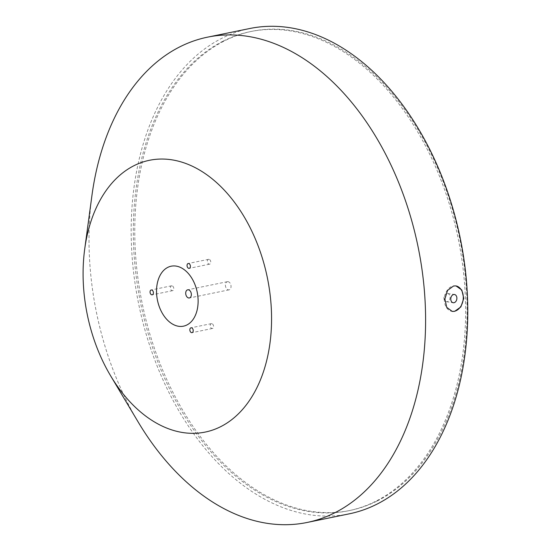 <?xml version="1.0" encoding="UTF-8"?>
<svg xmlns="http://www.w3.org/2000/svg" width="551" height="551" viewBox="0 0 551 551"><rect width="100%" height="100%" fill="white"/><g stroke="black" fill="none" stroke-linecap="round" stroke-linejoin="round"><path stroke-width="0.41" stroke-dasharray="2.75 2.07" d="M377.228 500.962A244.548 162.035 -101.6 0 0 454.692 217.287A244.548 162.035 -101.6 0 0 251.897 31.304A244.548 162.035 -101.6 0 0 224.622 40.815A244.548 162.035 -101.6 0 0 147.158 324.491A244.548 162.035 -101.6 0 0 349.961 510.467A244.548 162.035 -101.6 0 0 377.228 500.962M223.169 41.111A244.548 162.035 78.4 0 1 250.436 31.607A244.548 162.035 78.4 0 1 453.239 217.583A244.548 162.035 78.4 0 1 375.775 501.258A244.548 162.035 78.4 0 1 348.501 510.763A244.548 162.035 78.4 0 1 145.705 324.787A244.548 162.035 78.4 0 1 223.169 41.111M228.045 281.671A4.16 2.755 -101.6 0 0 227.391 281.692A4.16 2.755 -101.6 0 0 225.442 285.838A4.16 2.755 -101.6 0 0 228.403 289.86A4.16 2.755 -101.6 0 0 229.058 289.847A4.16 2.755 -101.6 0 0 231.007 285.7A4.16 2.755 -101.6 0 0 228.045 281.671M455.856 285.893A12.88 9.381 98.4 0 0 455.711 285.873A12.88 9.381 98.4 0 0 453.273 285.948A12.88 9.381 98.4 0 0 444.382 298.897A12.88 9.381 98.4 0 0 451.944 311.356A12.88 9.381 98.4 0 0 452.095 311.377M171.981 285.797A2.479 1.639 -101.6 0 0 171.595 285.804A2.479 1.639 -101.6 0 0 170.438 288.276A2.479 1.639 -101.6 0 0 172.194 290.666A2.479 1.639 -101.6 0 0 172.587 290.659A2.479 1.639 -101.6 0 0 173.744 288.194A2.479 1.639 -101.6 0 0 171.981 285.797M208.974 259.314A2.479 1.639 -101.6 0 0 208.581 259.328A2.479 1.639 -101.6 0 0 207.424 261.794A2.479 1.639 -101.6 0 0 209.187 264.191A2.479 1.639 -101.6 0 0 209.58 264.177A2.479 1.639 -101.6 0 0 210.737 261.711A2.479 1.639 -101.6 0 0 208.974 259.314M211.784 323.63A2.479 1.639 -101.6 0 0 211.391 323.637A2.479 1.639 -101.6 0 0 210.234 326.102A2.479 1.639 -101.6 0 0 211.997 328.499A2.479 1.639 -101.6 0 0 212.383 328.492A2.479 1.639 -101.6 0 0 213.54 326.02A2.479 1.639 -101.6 0 0 211.784 323.63M349.134 513.863A247.709 164.122 78.4 0 1 310.11 514.82A247.709 164.122 78.4 0 1 133.948 275.252A247.709 164.122 78.4 0 1 249.803 28.507M446.82 293.511A4.16 3.03 98.4 0 0 443.948 297.698A4.16 3.03 98.4 0 0 446.393 301.721A4.16 3.03 98.4 0 0 447.178 301.7A4.16 3.03 98.4 0 0 450.05 297.512A4.16 3.03 98.4 0 0 447.605 293.49A4.16 3.03 98.4 0 0 446.82 293.511M138.218 422.08A247.709 164.122 78.4 0 1 91.9 195.77M251.897 31.304L250.436 31.607M227.391 281.692L187.698 289.812M171.595 285.804L151.236 289.971M208.581 259.328L188.228 263.495M211.391 323.637L191.032 327.804M446.393 301.721L453.218 302.733M447.605 293.49L454.43 294.496M212.383 328.492L192.024 332.659M209.58 264.177L189.22 268.344M172.587 290.659L152.228 294.826M229.058 289.847L189.365 297.967M349.961 510.467L348.501 510.763"/><path stroke-width="0.83" d="M188.352 289.798A4.16 2.755 -101.6 0 0 187.698 289.812A4.16 2.755 -101.6 0 0 185.749 293.959A4.16 2.755 -101.6 0 0 188.711 297.981A4.16 2.755 -101.6 0 0 189.365 297.967A4.16 2.755 -101.6 0 0 191.314 293.821A4.16 2.755 -101.6 0 0 188.352 289.798M178.641 326.288A30.608 20.284 78.4 0 1 156.574 293.111A30.608 20.284 78.4 0 1 176.017 266.078A30.608 20.284 78.4 0 1 198.085 299.248A30.608 20.284 78.4 0 1 178.641 326.288M454.665 311.329L452.24 311.398L446.73 307.348L444.891 298.973L447.557 290.425L453.556 285.99L456.008 285.914L461.8 290.012L463.777 298.401L460.87 306.907L454.665 311.329M452.095 311.377A12.88 9.381 98.4 0 0 454.375 311.281A12.88 9.381 98.4 0 0 463.26 298.435A12.88 9.381 98.4 0 0 455.856 285.893M151.628 289.964A2.479 1.639 -101.6 0 0 151.236 289.971A2.479 1.639 -101.6 0 0 150.079 292.436A2.479 1.639 -101.6 0 0 151.842 294.833A2.479 1.639 -101.6 0 0 152.228 294.826A2.479 1.639 -101.6 0 0 153.385 292.361A2.479 1.639 -101.6 0 0 151.628 289.964M188.614 263.481A2.479 1.639 -101.6 0 0 188.228 263.495A2.479 1.639 -101.6 0 0 187.065 265.961A2.479 1.639 -101.6 0 0 188.828 268.358A2.479 1.639 -101.6 0 0 189.22 268.344A2.479 1.639 -101.6 0 0 190.377 265.878A2.479 1.639 -101.6 0 0 188.614 263.481M191.424 327.797A2.479 1.639 -101.6 0 0 191.032 327.804A2.479 1.639 -101.6 0 0 189.875 330.269A2.479 1.639 -101.6 0 0 191.638 332.666A2.479 1.639 -101.6 0 0 192.024 332.659A2.479 1.639 -101.6 0 0 193.187 330.187A2.479 1.639 -101.6 0 0 191.424 327.797M171.368 159.749A138.714 91.914 78.4 0 1 271.381 310.089A138.714 91.914 78.4 0 1 183.283 432.618A138.714 91.914 78.4 0 1 110.641 375.851A138.714 91.914 78.4 0 1 84.702 249.121A138.714 91.914 78.4 0 1 171.368 159.749M84.702 249.121L91.9 195.77A247.709 164.122 78.4 0 1 207.637 37.137A247.709 164.122 78.4 0 1 246.669 36.18A247.709 164.122 78.4 0 1 422.831 275.748A247.709 164.122 78.4 0 1 306.969 522.493A247.709 164.122 78.4 0 1 267.938 523.45A247.709 164.122 78.4 0 1 138.218 422.08L110.641 375.851M207.637 37.137L249.803 28.507A247.709 164.122 78.4 0 1 288.834 27.55A247.709 164.122 78.4 0 1 464.996 267.118A247.709 164.122 78.4 0 1 349.134 513.863L306.969 522.493M454.003 302.706A4.16 3.03 -81.6 0 1 453.218 302.733A4.16 3.03 -81.6 0 1 450.773 298.704A4.16 3.03 -81.6 0 1 453.645 294.523A4.16 3.03 -81.6 0 1 454.43 294.496A4.16 3.03 -81.6 0 1 456.875 298.525A4.16 3.03 -81.6 0 1 454.003 302.706"/></g></svg>
